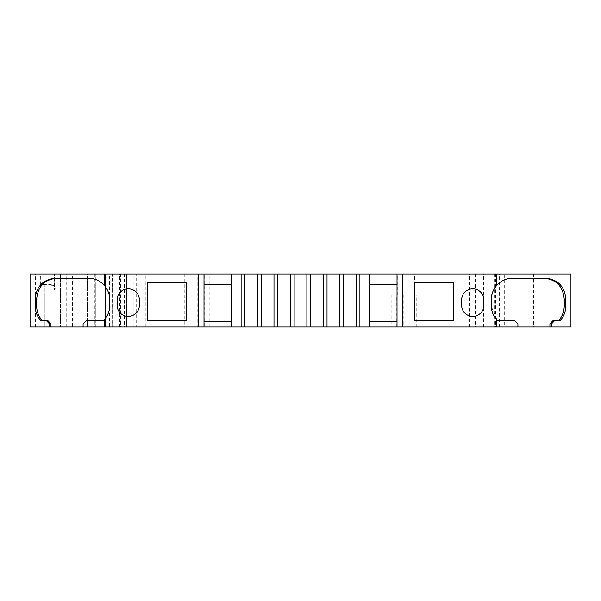 <?xml version="1.0" encoding="UTF-8"?>
<svg xmlns="http://www.w3.org/2000/svg" width="601" height="601" viewBox="0 0 601 601"><rect width="100%" height="100%" fill="white"/><g stroke="black" fill="none" stroke-linecap="round" stroke-linejoin="round"><path stroke-width="0.45" stroke-dasharray="3 2.25" d="M94.349 273.988L94.349 327.012L30.05 327.012L30.05 273.988L30.05 327.012L30.05 273.988L54.473 273.988L54.473 289.892L54.481 273.988L30.05 273.988L126.563 273.988L122.995 273.988L122.995 327.012L126.563 327.012L107.113 327.012L107.113 273.988M148.838 273.988L145.848 273.988L145.848 327.012L149.033 327.012L148.838 273.988L136.111 273.988L204.205 273.988L204.205 327.012L197.196 327.012L197.196 273.988M149.033 273.988L149.033 327.012M112.477 273.988L109.405 273.988L109.405 327.012L112.59 327.012L112.477 273.988L105.355 273.988L126.563 273.988L101.111 273.988L101.111 327.012L105.355 327.012L105.355 273.988L105.355 327.012L112.477 327.012M112.59 273.988L112.59 327.012M55.773 289.705L55.773 327.012L55.773 289.705C55.87 286.977 54.165 285.272 50.657 284.589L49.492 284.589C52.911 285.242 54.571 286.925 54.481 289.629M51.002 273.988L51.002 327.012L55.773 327.012L44.88 327.012L44.887 284.589L44.88 327.012L45.961 327.012L45.961 284.589L40.658 284.589L49.492 284.589M51.002 327.012L30.05 327.012L45.961 327.012L45.961 284.589L44.88 284.589L50.657 284.589M78.836 273.988L87.325 273.988L87.325 327.012L78.836 327.012L78.836 273.988L72.578 273.988L72.578 327.012L60.363 327.012L87.325 327.012L87.325 273.988L60.363 273.988L60.363 327.012L60.363 273.988L72.578 273.988M494.57 273.988L494.57 327.012L467.015 327.012L486.104 327.012L486.104 273.988L483.565 273.988L483.565 327.012L486.104 327.012L486.104 273.988L570.95 273.988L570.95 327.012L533.463 327.012L533.463 273.988M391.807 327.012L396.795 327.012L396.795 295.196L468.074 295.196L468.074 273.988L468.074 295.196L391.807 295.196L391.807 327.012L209.193 327.012L209.193 273.988L483.565 273.988M209.193 273.988L204.205 273.988M136.202 273.988L133.212 273.988L133.212 327.012L136.202 327.012L136.202 273.988L145.848 273.988M133.212 327.012L120.824 327.012L120.824 273.988L133.212 273.988M120.824 273.988L122.995 273.988M102.17 273.988L95.807 273.988L95.807 327.012L102.17 327.012L102.17 273.988L109.405 273.988M101.111 327.012L95.807 327.012L95.807 273.988L101.111 273.988M533.463 327.012L528.016 327.012L528.016 273.988L528.016 327.012L504.675 327.012L504.675 273.988M414.652 295.196L414.652 273.988M397.742 295.196L397.742 273.988M184.244 273.988L184.244 327.012L136.111 327.012L136.111 273.988L136.111 327.012L148.838 327.012M126.563 273.988L126.563 327.012L105.355 327.012L126.563 327.012L126.563 273.988M231.565 273.988L231.565 284.589L203.987 284.589L203.987 327.012M203.987 284.589L203.987 273.988M231.565 284.589L231.565 327.012M397.013 273.988L397.013 284.589L369.435 284.589L369.435 327.012M369.435 284.589L369.435 273.988M397.013 284.589L397.013 327.012M78.836 327.012L72.578 327.012M504.675 327.012L494.57 327.012M94.349 327.012L107.113 327.012M109.405 327.012L102.17 327.012M122.995 327.012L120.824 327.012M145.848 327.012L136.202 327.012M184.244 327.012L197.196 327.012M204.205 327.012L209.193 327.012M396.795 327.012L483.565 327.012M467.015 327.012L467.015 273.988L467.015 327.012M396.795 295.196L391.807 295.196M88.715 278.225L88.715 278.225C99.488 278.939 106.332 284.656 109.247 295.384L109.637 299.441L109.247 309.846C108.405 314.045 106.527 317.644 103.635 320.649L103.635 320.649M54.954 278.225L56.502 278.225M47.885 320.649L40.823 320.649M147.35 320.649L186.49 320.649L186.49 282.47L147.35 282.47L147.35 320.649M139.372 305.27L139.372 299.967A11.134 11.134 0 0 0 128.238 288.833A11.134 11.134 0 0 0 117.105 299.967L117.105 305.27A11.134 11.134 0 0 0 128.238 316.411A11.134 11.134 0 0 0 139.372 305.27M203.987 321.715L231.565 321.715M369.435 321.715L397.013 321.715M414.51 282.47L414.51 320.649L453.65 320.649L453.65 282.47L414.51 282.47M483.895 305.27L483.895 299.967A11.134 11.134 0 0 0 472.762 288.833A11.134 11.134 0 0 0 461.628 299.967L461.628 305.27A11.134 11.134 0 0 0 472.762 316.411A11.134 11.134 0 0 0 483.895 305.27M491.363 305.804L491.363 299.441C492.685 286.497 499.656 279.427 512.277 278.225L546.046 278.225M497.365 320.649L491.378 306.675M553.01 320.649L560.177 320.649M475.496 273.988L475.496 327.012M83.081 327.012L83.081 323.834L86.259 320.649M514.741 320.649L517.919 323.834L517.919 327.012M115.955 273.988L115.955 327.012L115.955 273.988M105.355 327.012L105.355 273.988M64.097 273.988L64.097 327.012M469.253 327.012L469.253 273.988M40.658 284.589L40.658 273.988M43.873 284.589L43.873 273.988M54.473 289.892L55.773 289.892M30.771 327.012L30.771 273.988M553.949 327.012L553.949 273.988M570.229 273.988L570.229 327.012M80.955 273.988L80.955 327.012M66.726 327.012L66.726 273.988M499.559 327.012L499.559 273.988M495.509 273.988L495.509 327.012M110.126 273.988L110.126 327.012M35.354 327.012L35.354 273.988M416.756 327.012L416.756 295.196M403.804 295.196L403.804 327.012M124.993 327.012L124.993 273.988M121.995 273.988L121.995 327.012M469.373 327.012L469.373 273.988M119.584 327.012L119.584 273.988M124.445 273.988L124.445 327.012M120.636 273.988L120.636 327.012"/><path stroke-width="0.9" d="M104.289 273.988L30.05 273.988L30.05 327.012L49.44 327.012L49.44 323.834L46.367 320.649L40.823 320.649C37.112 316.457 35.226 311.513 35.158 305.804L35.158 299.441C36.165 286.73 42.769 279.66 54.954 278.225L88.542 278.225C94.733 278.323 99.984 280.697 104.289 285.362L104.289 273.988L306.863 273.988L306.863 327.012L369.435 327.012L369.435 273.988L306.863 273.988M397.013 273.988L397.013 327.012L496.711 327.012L496.711 319.882C493.075 315.465 491.287 310.77 491.363 305.804L491.363 299.441C491.287 294.475 493.075 289.78 496.711 285.362C500.986 280.712 506.23 278.338 512.458 278.225L546.046 278.225C558.209 279.638 564.805 286.707 565.841 299.441L565.841 305.804C565.781 311.498 563.896 316.442 560.177 320.649L554.633 320.649L551.56 323.834L551.56 327.012L570.95 327.012L570.95 273.988L369.435 273.988M186.49 282.47L186.49 320.649L147.35 320.649L147.35 282.47L186.49 282.47M117.105 299.967A11.134 11.134 0 0 1 128.238 288.833A11.134 11.134 0 0 1 139.372 299.967L139.372 305.27A11.134 11.134 0 0 1 128.238 316.411A11.134 11.134 0 0 1 117.105 305.27L117.105 299.967M104.289 285.362C107.925 289.78 109.713 294.475 109.637 299.441L109.637 305.804C109.713 310.77 107.925 315.465 104.289 319.882L103.575 320.649L86.259 320.649L103.575 320.649M198.683 273.988L198.683 327.012L104.289 327.012L104.289 319.882M198.683 327.012L203.987 327.012L203.987 273.988M203.987 284.589L231.565 284.589M306.863 327.012L231.565 327.012L231.565 273.988M369.435 284.589L397.013 284.589M402.317 327.012L402.317 273.988M453.65 320.649L414.51 320.649L414.51 282.47L453.65 282.47L453.65 320.649M461.628 299.967A11.134 11.134 0 0 1 472.762 288.833A11.134 11.134 0 0 1 483.895 299.967L483.895 305.27A11.134 11.134 0 0 1 472.762 316.411A11.134 11.134 0 0 1 461.628 305.27L461.628 299.967M496.711 285.362L496.711 273.988M551.56 327.012L496.711 327.012M397.013 327.012L369.435 327.012M231.565 327.012L203.987 327.012M104.289 327.012L49.44 327.012M35.158 305.804L36.638 305.804L36.638 299.441C37.675 286.707 44.294 279.63 56.502 278.225L88.542 278.225M36.638 305.804C36.691 311.498 38.584 316.442 42.318 320.649M49.44 323.834L50.965 323.834L47.885 320.649L46.367 320.649M50.965 323.834L50.965 327.012M241.106 327.012L241.106 273.988M359.894 273.988L359.894 327.012M496.711 319.882L497.425 320.649L514.741 320.649L497.425 320.649M491.378 306.675L491.363 305.804M544.408 278.225C556.594 279.63 563.205 286.707 564.241 299.441L564.241 305.804C564.189 311.498 562.296 316.442 558.569 320.649M549.93 327.012L549.93 323.834L551.56 323.834M549.93 323.834L553.01 320.649L554.633 320.649M109.247 309.846L109.247 295.399M86.259 320.649L83.081 323.834L83.081 327.012M231.565 321.715L203.987 321.715M397.013 321.715L369.435 321.715M517.919 327.012L517.919 323.834L514.741 320.649M244.817 327.012L244.817 273.988M356.183 273.988L356.183 327.012M257.544 327.012L257.544 273.988M343.456 273.988L343.456 327.012M261.255 327.012L261.255 273.988M339.745 273.988L339.745 327.012M273.988 327.012L273.988 273.988M327.012 273.988L327.012 327.012M277.7 327.012L277.7 273.988M323.3 273.988L323.3 327.012M290.426 327.012L290.426 273.988M310.574 273.988L310.574 327.012M294.137 327.012L294.137 273.988M36.638 299.441L35.158 299.441M565.841 305.804L564.241 305.804M565.841 299.441L564.241 299.441"/></g></svg>
